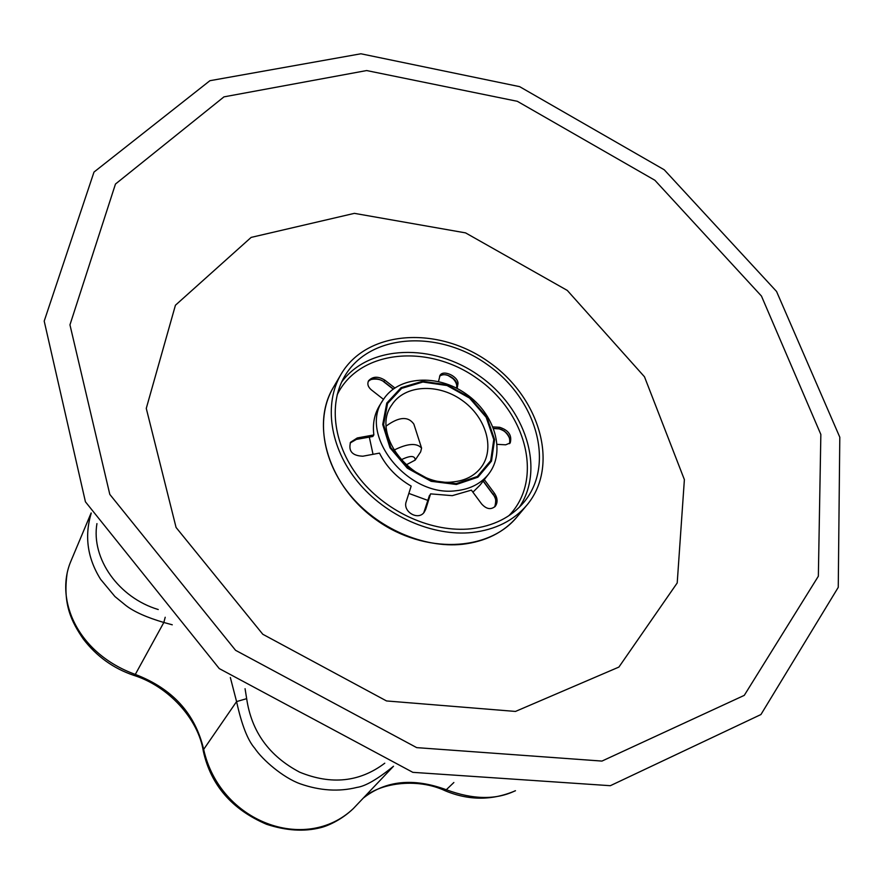 <?xml version="1.0" encoding="UTF-8"?>
<svg xmlns="http://www.w3.org/2000/svg" width="884" height="884" viewBox="0 0 884 884"><rect width="100%" height="100%" fill="white"/><g stroke="black" fill="none" stroke-linecap="round" stroke-linejoin="round"><path stroke-width="1.33" d="M203.375 751.455L203.663 749.411C219.796 822.021 305.466 853.911 353.302 808.606L393.513 766.24C377.556 779.191 365.401 786.241 357.026 787.39C338.881 791.92 319.964 790.727 300.262 783.832C283.013 777.699 262.283 759.632 254.791 748.317C247.719 740.317 241.652 724.736 236.581 701.587L246.669 698.658C251.465 731.576 269.134 756.085 299.687 772.185C331.323 785.102 359.689 782.108 384.772 763.201M172.269 624.8L163.827 622.48L165.209 617.253M133.451 675.232L135.307 674.415C172.49 688.669 195.276 713.664 203.663 749.411L236.581 701.587L230.348 677.531M245.067 688.713L246.669 698.658M96.942 523.615C90.941 558.677 118.799 597.794 158.247 609.529M91.129 512.963L70.521 562.08C54.963 600.07 77.472 653.442 135.307 674.415L163.827 622.48C146.766 617.463 134.136 611.816 125.959 605.551L114.931 596.534L100.61 579.318C87.405 558.191 84.289 536.146 91.24 513.184M515.471 790.738C492.322 800.606 468.973 800.65 445.425 790.871L446.287 789.732C473.15 799.711 496.167 800.042 515.339 790.727M363.191 798.175C385.711 780.473 413.414 777.666 446.287 789.732L453.868 782.506M456.011 490.731C407.513 497.493 357.766 434.309 383.214 399.8C398.209 375.888 437.691 373.634 466.166 393.988C494.929 413.944 506.101 451.868 488.642 474.045C480.929 483.681 470.056 489.239 456.011 490.731M493.338 494.598L494.465 493.305C497.604 498.023 497.902 502.322 495.372 506.189C491.051 510.024 486.465 509.272 481.614 503.935L471.382 490.134L452.276 495.659L430.563 493.869L423.79 512.72M427.911 500.421L408.839 493.416M373.037 454.321L369.313 437.127M488.642 474.045L480.056 485.073L472.907 492.2M356.186 439.436L372.783 436.497L373.855 434.928C372.451 423.679 374.451 413.734 379.855 405.082L383.214 399.8M424.685 510.753L425.734 509.272L424.298 512.09C418.375 521.096 402.331 511.703 406.264 501.504L411.171 486.101C396.96 477.857 386.396 466.874 379.479 453.116L362.849 456.21C352.252 455.779 348.163 451.127 350.583 442.243L357.28 437.956L373.855 434.928M456.387 484.476L431.116 481.305L407.325 468.177L390.01 447.823L382.717 424.508L386.772 403.049L401.082 387.689L422.618 381.269L447.138 384.827L469.968 397.546L486.863 417.027L494.587 439.646L491.493 461.117L477.935 477.183L456.387 484.476M456.133 483.67L431.237 480.542L407.822 467.625L390.772 447.58L383.59 424.618L387.568 403.491L401.656 388.363L422.872 382.032L447.017 385.523L469.514 398.065L486.156 417.259L493.758 439.536L490.708 460.674L477.349 476.498L456.133 483.67M453.138 481.902C412.066 487.515 370.109 433.989 391.866 404.839C404.585 384.86 437.801 382.982 461.824 400.143C486.078 416.983 495.504 448.884 480.973 467.592C474.421 475.89 465.15 480.664 453.138 481.902M386.297 425.966C398.982 416.718 408.176 416.088 413.856 424.099L421.469 447.746M515.482 711.432L386.518 700.946L262.802 634.27L176.071 527.461L146.269 408.397L175.43 305.234L251.144 237.398L354.385 213.353L465.581 232.89L567.285 290.416L644.48 376.783L684.382 479.636L677.21 582.943L618.899 667.077L515.482 711.432M601.949 761.08L416.696 747.632L235.564 650.304L109.804 494.388L69.958 324.859L115.461 184.049L223.972 96.864L366.639 70.554L517.339 101.306L654.878 180.259L761.456 296.052L820.849 434.453L818.352 576.224L744.273 695.365L601.949 761.08M610.336 785.699L412.839 772.34L219.254 668.58L85.428 501.803L44.2 321.102L93.991 172.071L209.917 80.698L360.915 53.78L519.615 86.643L664.227 169.772L776.55 291.455L839.8 437.215L838.253 587.341L760.936 714.537L610.336 785.699M483.239 480.973L493.382 494.653C496.333 499.228 496.797 503.305 494.753 506.863M350.163 442.983L356.374 439.403L372.915 436.376M350.186 442.95L356.374 439.403L357.28 437.956M498.012 428.663L498.609 428.707C507.029 431.27 510.676 436.254 509.549 443.635M507.361 433.9L504.024 430.773M457.138 388.463L457.846 384.485L456.785 386.109C456.652 379.888 446.972 371.203 439.602 376.164C443.878 371.501 458.122 378.474 456.851 385.932L456.453 388.109M456.431 388.087L456.785 386.297M384.186 381.866L393.325 388.982M368.263 381.446C372.241 377.755 377.446 377.811 383.877 381.623L384.794 380.142C378.219 376.109 372.838 376.286 368.661 380.684C367.037 383.866 367.932 386.927 371.368 389.877L383.49 399.358M454.376 379.556L447.812 375.291M394.817 387.932L384.794 380.142M457.846 384.485C459.757 377.391 443.602 368.993 440.033 375.335L438.519 381.501M497.162 444.365L505.681 444.807L510.19 442.972C512.201 435.436 508.687 430.221 499.659 427.303L492.996 426.906M494.465 493.305L484.299 479.603M425.734 509.272L430.563 493.869M472.111 532.5C432.663 536.665 385.711 516.057 357.733 481.802C329.71 447.536 323.621 403.844 341.014 374.33C366.893 329.876 438.033 325.632 488.742 361.943C540.014 397.446 559.981 465.846 526.831 505.184C513.604 520.676 495.36 529.781 472.111 532.5M470.896 528.798C432.828 532.765 387.579 512.842 360.639 479.78C333.666 446.718 327.853 404.585 344.727 376.142C369.722 333.478 438.177 329.412 487.018 364.374C536.411 398.585 555.638 464.398 523.869 502.3C511.085 517.35 493.427 526.179 470.896 528.798M401.038 459.857C410.309 455.337 415.038 455.415 415.204 460.089L406.087 464.907M393.877 450.199C407.436 443.381 416.673 442.685 421.58 448.111L420.662 451.846L415.204 460.089M493.592 428.409L498.609 428.707L499.659 427.303M333.224 387.656C315.931 417.027 321.842 460.365 349.489 494.289C377.103 528.201 423.524 548.511 462.608 544.279C485.647 541.505 503.747 532.422 516.919 517.018C488.587 551.693 424.629 554.279 377.07 520.466C329.213 487.073 310.107 426 333.224 387.656L341.014 374.33M341.578 382.153C369.004 344.561 433.016 342.837 479.051 375.656C525.472 407.911 545.439 468.752 519.306 507.261M337.136 394.883C358.959 349.699 428.11 343.279 477.084 378.44C526.698 412.673 543.991 479.935 508.83 515.737M353.302 808.606C341.158 820.275 326.925 826.231 320.428 827.711C304.063 831.855 286.107 830.706 266.548 824.286C231.951 809.468 210.878 785.125 203.342 751.278C198.314 718.891 168.468 686.161 133.572 675.277C113.251 668.348 96.5 656.271 83.306 639.021C71.781 622.126 62.631 604.8 67.129 573.285M445.425 790.871C416.53 777.102 378.197 783.445 363.136 798.241M429.502 495.338L423.756 512.764M483.117 481.117L493.217 494.742C495.902 496.941 496.399 500.985 494.72 506.897M493.648 428.552L498.311 428.828C505.118 428.585 512.433 439.901 509.538 443.646M393.159 389.104L383.899 381.899C379.855 377.722 368.484 378.728 368.252 381.49M526.831 505.184L516.919 517.018"/></g></svg>
